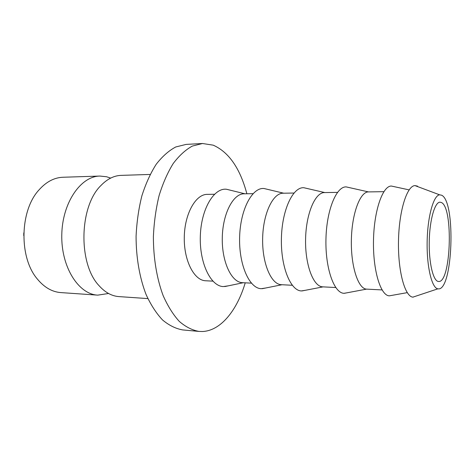 <?xml version="1.0" encoding="UTF-8"?>
<svg xmlns="http://www.w3.org/2000/svg" width="475" height="475" viewBox="0 0 475 475"><rect width="100%" height="100%" fill="white"/><g stroke="black" fill="none" stroke-linecap="round" stroke-linejoin="round"><path stroke-width="0.71" d="M108.549 293.491L97.737 295.135C78.571 294.316 61.079 267.081 61.78 234.923C62.261 202.754 80.738 176.178 99.916 176.059L106.578 176.753L110.663 178.101M23.75 235.588L23.797 232.863M99.916 176.059L62.973 177.252C54.221 177.585 46.223 181.812 38.986 189.935C19.701 210.645 18.84 257.64 37.353 279.045C44.288 287.423 52.125 291.941 60.859 292.594L97.737 295.135M441.322 202.493C453.548 207.118 451.007 283.195 438.591 281.485L438.366 281.461C433.158 281.052 428.753 262.586 429.246 241.175C429.667 219.765 434.845 201.94 440.046 202.184L441.322 202.493M147.856 298.591L118.875 296.596C111.768 296.079 105.201 292.487 99.18 285.808C78.043 264.094 79.099 206.364 101.021 185.434C107.279 178.98 113.97 175.631 121.089 175.376L150.13 174.444M245.237 282.821C237.049 310.365 220.798 330.742 202.54 331.508L199.043 331.425C192.256 330.226 185.672 326.889 179.301 321.409C173.185 314.711 167.794 306.102 163.127 295.575C156.815 278.635 153.366 258.05 153.389 236.598C154.037 222.306 155.937 208.65 159.089 195.623C162.889 183.303 167.598 172.609 173.203 163.542C179.188 155.616 185.559 149.797 192.316 146.086L202.487 143.503L213.222 145.166C228.873 152.154 240.089 168.352 246.863 193.764M199.043 331.425L182.738 329.929C175.797 328.718 169.076 325.405 162.563 319.984C156.317 313.358 150.807 304.843 146.045 294.452C139.591 277.733 136.07 257.432 136.082 236.283C136.729 222.193 138.658 208.721 141.865 195.878C145.736 183.724 150.528 173.173 156.245 164.225C162.343 156.4 168.845 150.646 175.744 146.971L186.135 144.4L202.487 143.503M205.806 280.772L205.449 280.755C193.954 280.303 183.736 260.3 184.282 236.983C184.686 213.667 195.712 194.227 207.207 194.37L214.457 194.263M242.6 282.684L242.268 282.667C231.39 282.257 221.73 261.701 222.282 237.678C222.704 213.649 233.189 193.64 244.061 193.806L253.021 193.669M228.362 285.825L223.327 286.579C210.651 286.288 199.334 262.895 200.325 235.962C201.157 209.018 213.94 187.631 226.527 189.264L230.114 190.148M281.574 284.709L281.259 284.691C271.1 284.335 262.081 263.186 262.645 238.408C263.079 213.631 272.935 193.016 283.088 193.212L293.948 193.046M265.614 288.016L261.214 288.693C249.357 288.456 238.747 264.664 239.626 237.031C240.344 209.392 252.249 187.203 264.041 188.516L267.425 189.323M322.911 286.858L322.62 286.841C313.292 286.538 305.021 264.765 305.585 239.192C306.037 213.613 315.162 192.351 324.49 192.577L337.476 192.381M305.146 290.332L301.376 290.932C290.445 290.753 280.648 266.54 281.414 238.165C282.043 209.79 292.974 186.752 303.869 187.732L307.01 188.456M344.28 293.312L366.575 289.127C358.197 288.883 350.799 266.451 351.369 240.023C351.838 213.59 360.115 191.645 368.487 191.906L346.228 186.907C336.359 186.283 326.491 210.211 325.945 239.376C325.268 268.535 334.127 293.2 344.019 293.307L347.166 292.778M389.375 295.83L389.352 295.83C380.653 295.765 372.887 270.613 373.487 240.629C373.985 210.645 382.666 185.79 391.364 186.046L393.906 186.592M438.087 288.848L437.902 288.824C431.84 288.2 426.657 266.772 427.15 241.609C427.577 216.452 433.544 195.225 439.624 194.821L441.596 195.213C456.107 201.323 452.883 291.472 438.087 288.848M413.161 297.154L412.918 297.136C404.926 296.709 397.89 271.278 398.489 241.086C399 210.888 406.956 185.737 414.96 185.6L417.549 186.158M244.916 193.794L226.527 189.264M283.682 193.2L264.041 188.516M324.823 192.577L303.869 187.732M383.859 191.674L368.487 191.906M409.117 189.881L391.364 186.046M407.235 292.647L389.352 295.83M439.624 194.821L414.96 185.6M437.902 288.824L412.918 297.136M382.06 289.928L366.706 289.132M335.736 287.523L322.762 286.853M323.101 286.87L301.981 290.943M292.262 285.267L281.414 284.703M282.007 284.733L262.206 288.699M251.382 283.142L242.434 282.678M243.289 282.72L224.746 286.579M212.865 281.141L205.627 280.767"/></g></svg>
